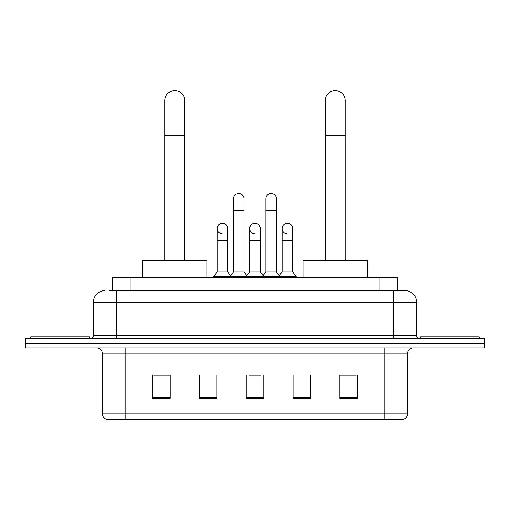 <?xml version="1.0" encoding="UTF-8"?>
<svg xmlns="http://www.w3.org/2000/svg" width="510" height="510" viewBox="0 0 510 510"><rect width="100%" height="100%" fill="white"/><g stroke="black" fill="none" stroke-linecap="round" stroke-linejoin="round"><path stroke-width="0.76" d="M112.449 290.598L112.449 277.714L397.551 277.714L397.551 290.598M109.491 290.598L400.777 290.598M109.223 290.598L116.835 290.598L116.835 302.302L93.413 302.302L93.413 335.676A2.926 2.926 0 0 1 90.487 338.602M105.124 290.598A11.711 11.711 0 0 0 93.413 302.302M404.876 290.598A11.711 11.711 0 0 1 416.587 302.302L393.165 302.302L393.165 290.598L404.698 290.598M416.587 302.302L416.587 335.676C416.759 337.454 417.735 338.43 419.513 338.602M43.063 338.602L25.5 338.602L25.5 343.287L43.063 343.287L25.5 343.287L25.5 347.973L43.063 347.973L43.063 343.287L466.937 343.287L43.063 343.287L43.063 338.602L466.937 338.602L466.937 343.287L484.5 343.287L466.937 343.287L466.937 347.973L43.063 347.973M466.937 347.973L484.5 347.973L484.5 338.602L466.937 338.602M407.509 413.776C407.35 416.581 405.947 418.455 403.295 419.398L384.094 419.398L384.094 413.776L407.509 413.776L407.509 353.825A5.852 5.852 0 0 1 413.368 347.973M384.094 419.398L106.705 419.398A5.852 5.852 0 0 1 102.491 413.776L102.491 353.825C102.14 350.268 100.189 348.317 96.632 347.973M357.453 398.38L357.453 374.958L339.889 374.958L339.889 398.38L357.453 398.38M310.615 398.38L310.615 374.958L293.052 374.958L293.052 398.38L310.615 398.38M170.11 398.38L170.11 374.958L152.547 374.958L152.547 398.38L170.11 398.38M216.948 398.38L216.948 374.958L199.384 374.958L199.384 398.38L216.948 398.38M263.785 398.38L263.785 374.958L246.215 374.958L246.215 398.38L263.785 398.38M102.491 413.776L125.906 413.776L125.906 419.398L117.989 419.398M373.562 419.398L136.438 419.398M339.889 375.079L356.286 375.079M153.714 375.079L170.11 375.079M249.084 375.079L260.795 375.079M89.314 338.602L89.314 336.849L30.772 336.849L30.772 338.602M164.838 260.151L164.838 100.553A9.951 9.951 0 0 1 174.79 90.602A9.951 9.951 0 0 1 184.748 100.553A9.951 9.951 0 0 0 174.79 90.602M184.748 260.151L184.748 100.553M206.99 277.714L206.99 260.151L142.59 260.151L142.59 277.714M325.252 260.151L325.252 100.553A9.951 9.951 0 0 1 335.21 90.602A9.951 9.951 0 0 1 345.162 100.553A9.951 9.951 0 0 0 335.21 90.602M345.162 260.151L345.162 100.553M367.41 277.714L367.41 260.151L303.01 260.151L303.01 277.714M479.228 338.602L479.228 336.849L420.686 336.849L420.686 338.602M233.452 210.502L243.99 210.502L243.99 271.862L233.452 271.862L233.452 198.798A5.272 5.272 0 0 1 239.056 193.539A5.272 5.272 0 0 1 243.99 198.798A5.272 5.272 0 0 0 239.056 193.539M233.452 271.862L229.94 276.548L229.94 277.714M243.99 271.862L247.503 276.548L213.728 276.548L213.728 277.714M265.888 271.862L265.888 210.502L276.426 210.502L276.426 271.862L265.888 271.862L262.376 276.548L247.503 276.548L247.503 277.714M265.888 210.502L265.888 198.798A5.272 5.272 0 0 1 271.492 193.539A5.272 5.272 0 0 1 276.426 198.798A5.272 5.272 0 0 0 271.492 193.539M276.426 271.862L279.939 276.548L262.376 276.548L262.376 277.714M292.644 271.862L292.644 240.248L282.106 240.248L282.106 271.862L292.644 271.862L296.157 276.548L279.939 276.548L279.939 277.714M222.175 233.797A5.272 5.272 0 0 1 217.241 228.537A5.272 5.272 0 0 1 222.838 223.278A5.272 5.272 0 0 1 227.779 228.537L227.779 240.248L217.241 240.248L217.241 228.537M227.779 240.248L227.779 271.862L217.241 271.862L217.241 240.248M217.241 271.862L213.728 276.548M227.779 271.862L230.616 275.649M254.611 233.797A5.272 5.272 0 0 1 249.67 228.537A5.272 5.272 0 0 1 255.274 223.278A5.272 5.272 0 0 1 260.208 228.537L260.208 240.248L249.67 240.248L249.67 228.537M260.208 240.248L260.208 271.862L249.67 271.862L249.67 240.248M249.67 271.862L246.834 275.649M260.208 271.862L263.052 275.649M287.047 233.797A5.272 5.272 0 0 1 282.106 228.537A5.272 5.272 0 0 1 287.704 223.278A5.272 5.272 0 0 1 292.644 228.537L292.644 240.248M282.106 271.862L279.27 275.649M296.157 276.548L296.157 277.714M130.012 290.598L130.012 277.714M379.988 290.598L379.988 277.714M116.835 338.602L116.835 335.676L416.587 335.676M93.413 335.676L116.835 335.676L116.835 302.302L393.165 302.302L393.165 338.602M384.094 347.973L384.094 353.825L102.491 353.825M407.509 353.825L384.094 353.825L384.094 413.776L125.906 413.776L125.906 347.973M263.785 397.564L246.215 397.564M216.948 397.564L199.384 397.564M170.11 397.564L152.547 397.564M310.615 397.564L293.052 397.564M357.453 397.564L339.889 397.564M164.838 135.685L184.748 135.685M325.252 135.685L345.162 135.685M243.99 210.502L243.99 198.798M276.426 210.502L276.426 198.798M282.106 240.248L282.106 228.537"/></g></svg>
